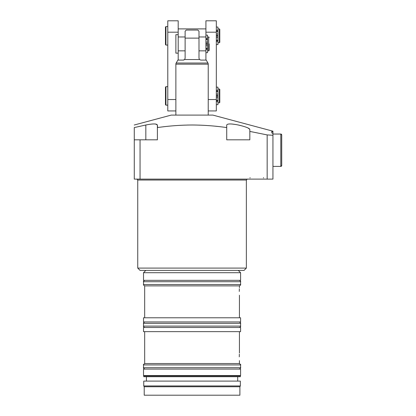 <?xml version="1.0" encoding="UTF-8"?>
<svg xmlns="http://www.w3.org/2000/svg" width="416" height="416" viewBox="0 0 416 416"><rect width="100%" height="100%" fill="white"/><g stroke="black" fill="none" stroke-linecap="round" stroke-linejoin="round"><path stroke-width="0.62" d="M246.366 268.091L244.052 270.4L140.052 270.4L137.743 268.091L246.366 268.091L246.366 180.034L137.743 180.034L136.817 179.109M239.278 356.834C239.444 361.754 239.444 361.754 239.278 356.834C239.444 351.915 239.444 351.915 239.278 356.834L239.351 354.162M239.278 291.429C239.444 296.353 239.444 296.353 239.278 291.429C239.444 286.51 239.444 286.51 239.278 291.429L239.351 288.761M192.052 375.554L240.588 375.554L240.588 369.086L143.52 369.086L143.52 375.554L192.052 375.554M240.354 375.955L240.354 376.709L143.749 376.709L143.749 375.955L240.354 375.955L240.588 375.554M192.052 385.954L240.354 385.954L240.354 381.103L143.749 381.103L143.749 385.954L192.052 385.954M239.892 386.755L239.892 395.2L144.212 395.2L144.212 386.755L239.892 386.755L240.354 385.954M192.052 331.646L240.588 331.646L240.588 327.486L143.52 327.486L143.52 331.646L192.052 331.646M144.674 331.646L144.674 363.537L239.429 363.537L239.429 360.651M143.52 272.709L143.52 280.337L240.588 280.337L240.588 272.709L143.52 272.709L145.829 270.4M134.274 125.003L171.252 115.092L212.852 115.092L272.943 131.196M226.678 127.566L226.72 125.003L226.72 127.577C215.15 125.913 203.596 125.055 192.052 125.003C180.476 125.055 168.922 125.913 157.388 127.577L157.388 139.823L140.052 139.823L140.052 179.109L134.274 179.109L134.274 139.823L140.052 139.823M226.72 125.003C227.412 123.604 231.265 123.604 238.274 125.003C245.274 126.61 249.127 128.06 249.829 129.345L249.829 139.823L226.72 139.823L226.72 125.003M140.052 179.109L267.166 179.109L267.166 134.914L249.829 131.414M267.166 134.914L272.943 135.288L272.943 179.109L267.166 179.109M271.788 132.954L271.788 131.42L271.788 132.954L272.943 133.297L272.943 135.288M271.788 131.42L272.943 131.685L272.943 134.046L280.8 134.046A0.926 0.926 0 0 1 281.726 134.971L281.726 165.474A0.926 0.926 0 0 1 280.8 166.4L280.8 134.046L281.726 134.971L281.726 142.594M249.829 129.345L247.884 127.894M246.459 127.312L244.852 126.755M242.762 126.116L238.274 125.003M236.122 124.576L231.936 124.015M215.384 126.214L217.724 126.459M144.674 317.777L144.674 285.886L239.429 285.886L239.429 287.617M192.052 321.937L240.588 321.937L240.588 317.777L143.52 317.777L143.52 321.937L192.052 321.937M185.12 31.736L185.12 38.132L185.12 31.2L186.274 30.046L197.829 30.046L198.988 31.2L198.988 38.132L185.12 38.132L185.12 58.24L184.574 59.55L183.269 60.091L177.876 60.091L176.186 63.019A2.309 2.309 0 0 0 175.874 64.173L175.874 115.066M145.829 139.823L145.829 125.003L134.274 127.577L145.829 125.003C152.838 123.604 156.686 123.604 157.388 125.003L157.628 127.54M157.388 125.003L157.388 127.577L157.388 125.003L155.49 124.015M134.274 127.577C134.274 124.181 134.274 124.181 134.274 127.577L134.274 139.823M209.154 43.909L209.154 50.383L208.692 50.846L208.692 36.977L209.154 37.44M208.229 110.932L216.32 110.932L216.32 20.8L205.92 20.8L205.92 35.131L207.537 35.131L207.537 52.692L205.92 52.692L205.92 60.091M178.188 53.154L175.874 53.154L175.874 34.668L178.188 34.668L178.188 60.091M207.537 44.299L205.92 44.299L205.92 35.131M184.574 59.55L199.534 59.55L200.834 60.091L206.232 60.091L207.922 63.019A2.309 2.309 0 0 1 208.229 64.173L208.229 115.092M183.269 60.091L183.914 59.972M198.988 31.2L198.988 58.24L199.534 59.55M205.92 44.299L205.92 52.692M207.537 43.524L205.92 43.524M165.474 35.823L165.474 27.04L165.474 44.606L165.937 45.068L167.788 45.068M219.788 29.349L219.788 42.292L219.326 42.754L219.326 28.891L219.788 29.349M165.937 105.154L165.474 104.692L165.474 87.131L165.937 86.668L165.937 105.154L167.788 105.154M219.788 89.44L219.788 102.383L219.326 102.846L219.326 88.977L219.788 89.44M217.937 36.208L216.32 36.208L217.937 36.208L217.937 44.606L216.32 44.606M167.788 32.193L178.188 32.193L178.188 20.8L167.788 20.8L167.788 110.932L175.874 110.932M217.937 96.299L216.32 96.299L217.937 96.299L217.937 104.692L216.32 104.692M216.32 32.193L205.92 32.193M216.32 99.538L208.229 99.538M175.874 99.538L167.788 99.538M178.188 32.193L178.188 34.668M217.937 95.909L217.937 95.524L216.32 95.524M216.32 87.131L217.937 87.131L217.937 95.524M217.937 35.823L217.937 35.433L216.32 35.433M216.32 27.04L217.937 27.04L217.937 35.433M281.726 157.851L281.726 134.971M240.588 364.926L240.588 367.697L143.52 367.697L143.52 364.926L240.588 364.926C241.02 364.744 240.557 364.281 239.2 363.537M240.588 323.326L240.588 326.097L143.52 326.097L143.52 323.326L240.588 323.326C240.942 323.045 240.479 322.582 239.2 321.937M240.588 281.726L240.588 284.497L143.52 284.497L143.52 281.726L240.588 281.726C240.958 281.424 240.495 280.961 239.2 280.337M176.186 63.019L207.922 63.019M208.229 64.173L175.874 64.173M207.537 38.324L205.92 38.324M207.537 39.229L205.92 39.229M207.537 39.588L205.92 39.588M207.537 42.115L205.92 42.115M207.537 45.708L205.92 45.708M207.537 48.235L205.92 48.235M207.537 48.594L205.92 48.594M207.537 49.499L205.92 49.499M165.474 27.04L165.937 26.577L165.937 45.068M217.937 100.235L216.32 100.235M217.937 97.708L216.32 97.708M217.937 100.594L216.32 100.594M217.937 101.499L216.32 101.499M217.937 90.324L216.32 90.324M217.937 91.229L216.32 91.229M217.937 91.588L216.32 91.588M217.937 94.115L216.32 94.115M217.937 40.144L216.32 40.144M217.937 37.617L216.32 37.617M217.937 40.503L216.32 40.503M217.937 41.413L216.32 41.413M217.937 30.233L216.32 30.233M217.937 31.143L216.32 31.143M217.937 31.502L216.32 31.502M217.937 34.024L216.32 34.024M237.697 381.103L237.697 376.709M240.588 367.697C241.01 367.827 240.547 368.285 239.2 369.086M239.429 353.023L239.429 331.646M240.588 326.097C240.921 326.477 240.458 326.94 239.2 327.486M238.274 270.4L240.588 272.709M250.063 177.611L250.021 177.954M240.588 284.497C240.921 284.877 240.458 285.34 239.2 285.886M239.429 317.777L239.429 295.246M143.52 284.497C143.187 284.877 143.65 285.34 144.908 285.886M143.52 281.726C143.151 281.424 143.614 280.961 144.908 280.337M263.468 177.611L263.505 177.954M246.366 180.034L247.291 179.109M137.743 268.091L137.743 180.034M143.52 326.097C143.187 326.477 143.65 326.94 144.908 327.486M143.52 323.326C143.161 323.045 143.624 322.582 144.908 321.937M143.52 367.697C143.099 367.827 143.562 368.285 144.908 369.086M143.52 364.926C143.088 364.744 143.551 364.281 144.908 363.537M144.212 386.755L143.749 385.954M146.411 381.103L146.411 376.709M143.749 375.955L143.52 375.554M208.692 36.977L207.537 36.977M198.988 36.977L205.92 36.977M178.188 36.977L185.12 36.977M178.188 50.846L185.12 50.846M198.988 50.846L205.92 50.846M208.692 50.846L207.537 50.846M165.937 26.577L167.788 26.577M178.188 28.891L205.92 28.891M165.937 86.668L167.788 86.668M219.326 88.977L217.937 88.977M219.326 28.891L217.937 28.891M219.326 42.754L217.937 42.754M219.326 102.846L217.937 102.846M272.943 166.4L280.8 166.4L281.726 165.474"/></g></svg>
